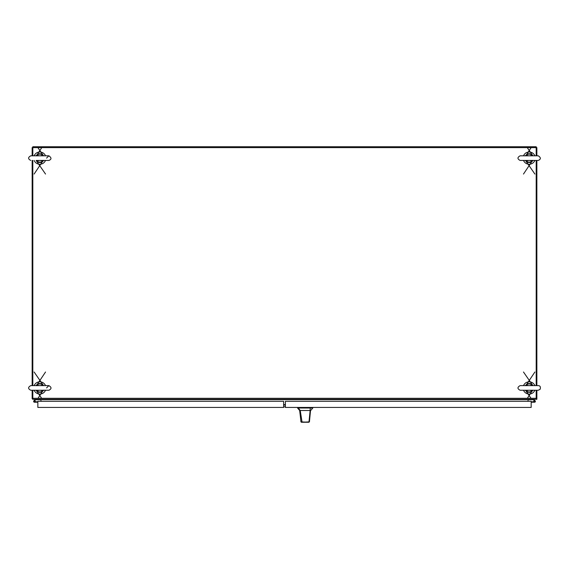 <?xml version="1.0" encoding="UTF-8"?>
<svg xmlns="http://www.w3.org/2000/svg" width="569" height="569" viewBox="0 0 569 569"><rect width="100%" height="100%" fill="white"/><g stroke="black" fill="none" stroke-linecap="round" stroke-linejoin="round"><path stroke-width="0.85" d="M536.19 155.806L536.19 147.62L32.156 147.62L32.156 155.806M32.156 160.444L32.156 385.618M32.156 390.256L32.156 398.641L32.817 398.641M32.817 399.246A1.003 1.003 0 0 1 32.213 398.641M41.117 401.316L40.783 399.303M32.817 390.256L32.817 398.3L536.19 398.3L536.19 399.303L536.859 399.303L536.859 390.256M536.859 385.618L536.859 160.444M536.859 155.806L536.859 147.62L536.19 147.62L536.19 146.745L32.817 146.745L32.817 155.806M536.19 398.641L536.859 398.641M536.802 398.641A1.003 1.003 0 0 1 536.19 399.246M528.231 399.303L527.89 401.316M536.19 398.3L536.19 390.256M536.19 385.618L536.19 160.444M32.817 160.444L32.817 385.618M32.817 398.3L32.817 399.303L536.19 399.303M523.516 155.806A6.131 6.131 0 0 1 534.86 155.806M534.86 160.444A6.131 6.131 0 0 1 523.516 160.444M34.154 155.806A6.131 6.131 0 0 1 45.499 155.806M45.499 160.444A6.131 6.131 0 0 1 34.154 160.444M35.171 401.778L37.846 401.778M35.264 401.778L35.264 402.212L37.846 402.212M34.688 400.612A0.818 0.818 0 0 1 35.264 401.394A0.818 0.818 0 0 1 34.112 402.141A0.818 0.818 0 0 1 33.891 400.789L35.378 399.303M35.264 402.212L34.446 402.212M40.413 399.303L40.413 399.737L35.555 399.737L34.005 401.301L34.531 401.828L34.88 401.301L34.36 400.953M34.88 401.394L35.264 401.394M531.169 401.778L534.568 401.778A0.384 0.384 0 0 0 534.952 401.38A0.384 0.384 0 0 0 534.547 401.01A0.384 0.384 0 0 0 534.184 401.43L533.75 401.465A0.818 0.818 0 0 1 534.519 400.576A0.818 0.818 0 0 1 535.386 401.365A0.818 0.818 0 0 1 534.568 402.212L531.169 402.212M534.824 401.102A0.384 0.384 0 0 0 534.184 401.394A0.384 0.384 0 0 1 534.824 401.102A0.384 0.384 0 0 0 534.184 401.394A0.384 0.384 0 0 1 534.824 401.102A0.384 0.384 0 0 0 534.184 401.394A0.384 0.384 0 0 1 534.824 401.102A0.384 0.384 0 0 0 534.184 401.394A0.384 0.384 0 0 1 534.824 401.102A0.384 0.384 0 0 0 534.184 401.394A0.384 0.384 0 0 1 534.824 401.102A0.384 0.384 0 0 0 534.184 401.394A0.384 0.384 0 0 1 534.824 401.102A0.384 0.384 0 0 0 534.184 401.394A0.384 0.384 0 0 1 534.824 401.102A0.384 0.384 0 0 0 534.184 401.394A0.384 0.384 0 0 1 534.824 401.102A0.384 0.384 0 0 0 534.184 401.394A0.384 0.384 0 0 1 534.824 401.102A0.384 0.384 0 0 0 534.184 401.394A0.384 0.384 0 0 1 534.824 401.102A0.384 0.384 0 0 0 534.184 401.394A0.384 0.384 0 0 1 534.824 401.102A0.384 0.384 0 0 0 534.184 401.394A0.384 0.384 0 0 1 534.824 401.102A0.384 0.384 0 0 0 534.184 401.394A0.384 0.384 0 0 1 534.824 401.102A0.384 0.384 0 0 0 534.184 401.394A0.384 0.384 0 0 1 534.824 401.102A0.384 0.384 0 0 0 534.184 401.394A0.384 0.384 0 0 1 534.824 401.102A0.384 0.384 0 0 0 534.184 401.394A0.384 0.384 0 0 1 534.824 401.102A0.384 0.384 0 0 0 534.184 401.394A0.384 0.384 0 0 1 534.824 401.102A0.384 0.384 0 0 0 534.184 401.394A0.384 0.384 0 0 1 534.824 401.102A0.384 0.384 0 0 0 534.184 401.394A0.384 0.384 0 0 1 534.824 401.102A0.384 0.384 0 0 0 534.184 401.394A0.384 0.384 0 0 1 534.824 401.102A0.384 0.384 0 0 0 534.184 401.394A0.384 0.384 0 0 1 534.824 401.102A0.384 0.384 0 0 0 534.184 401.394A0.384 0.384 0 0 1 534.824 401.102A0.384 0.384 0 0 0 534.184 401.394A0.384 0.384 0 0 1 534.824 401.102A0.384 0.384 0 0 0 534.184 401.394A0.384 0.384 0 0 1 534.824 401.102A0.384 0.384 0 0 0 534.184 401.394A0.384 0.384 0 0 1 534.824 401.102A0.384 0.384 0 0 0 534.184 401.394A0.384 0.384 0 0 1 534.824 401.102A0.384 0.384 0 0 0 534.184 401.394A0.384 0.384 0 0 1 534.824 401.102A0.384 0.384 0 0 0 534.184 401.394A0.384 0.384 0 0 1 534.824 401.102A0.384 0.384 0 0 0 534.184 401.394A0.384 0.384 0 0 1 534.824 401.102A0.384 0.384 0 0 0 534.184 401.394A0.384 0.384 0 0 1 534.824 401.102A0.384 0.384 0 0 0 534.184 401.394A0.384 0.384 0 0 1 534.824 401.102A0.384 0.384 0 0 0 534.184 401.394A0.384 0.384 0 0 1 534.824 401.102A0.384 0.384 0 0 0 534.184 401.394A0.384 0.384 0 0 1 534.824 401.102A0.384 0.384 0 0 0 534.184 401.394A0.384 0.384 0 0 1 534.824 401.102A0.384 0.384 0 0 0 534.184 401.394A0.384 0.384 0 0 1 534.824 401.102A0.384 0.384 0 0 0 534.184 401.394A0.384 0.384 0 0 1 534.824 401.102A0.384 0.384 0 0 0 534.184 401.394A0.384 0.384 0 0 1 534.824 401.102A0.384 0.384 0 0 0 534.184 401.394A0.384 0.384 0 0 1 534.824 401.102A0.384 0.384 0 0 0 534.184 401.394A0.384 0.384 0 0 1 534.824 401.102A0.384 0.384 0 0 1 534.739 401.735A0.384 0.384 0 0 1 534.184 401.43M533.75 402.212L534.568 402.212L533.75 402.212M533.637 399.303L535.123 400.789A0.818 0.818 0 0 0 534.327 400.612L533.459 399.737L528.601 399.737L528.601 399.303M534.917 401.394L534.391 401.693L534.391 401.088L534.917 401.394M34.154 385.618A6.131 6.131 0 0 1 45.499 385.618M45.499 390.256A6.131 6.131 0 0 1 34.154 390.256M523.516 385.618A6.131 6.131 0 0 1 534.86 385.618M534.86 390.256A6.131 6.131 0 0 1 523.516 390.256M309.828 417.731L310.525 410.491L309.429 421.878L302.068 422.255L300.233 410.491L298.248 408.001L297.559 408.001L299.657 410.491L310.141 410.491L308.995 421.942L309.429 421.878M302.914 422.255L300.944 421.878L299.756 410.491M307.246 410.491L308.455 410.491M308.853 422.255L307.914 422.255M300.944 421.878L308.626 422.255M310.525 410.491L310.141 410.491L310.219 408.001L298.248 408.001M310.724 410.491L312.822 408.001L310.219 408.001M301.364 422.255L302.068 422.255M302.736 422.255L307.637 422.255M312.822 408.001L312.822 407.447L297.559 407.447L297.559 408.001M285.382 405.028L283.632 405.028L285.382 405.028M285.382 406.778L283.632 406.778L285.382 406.778M283.632 404.644L285.382 404.644M532.62 160.394L523.48 174.057M534.896 174.057L525.479 160.444A4.374 4.374 0 0 0 532.897 160.444A4.374 4.374 0 0 1 525.479 160.444L526.14 161.262L525.564 160.444M525.756 155.856L531.14 147.62M527.243 147.62L532.904 155.806A4.374 4.374 0 0 0 525.479 155.806A4.374 4.374 0 0 1 532.897 155.806L532.235 154.988L532.812 155.806M528.558 160.444L526.382 161.013L525.948 160.444M526.161 161.155L526.382 161.013A4.026 4.026 0 0 0 531.994 161.013L529.824 160.444M529.824 155.806L531.994 155.237L532.428 155.806M532.221 155.095L531.994 155.237A4.026 4.026 0 0 0 526.382 155.237L528.558 155.806M526.161 155.095L525.564 155.806M532.221 161.155L532.812 160.444M532.62 390.206L527.335 398.3M531.041 398.3L525.479 390.256A4.374 4.374 0 0 0 532.897 390.256A4.374 4.374 0 0 1 525.479 390.256L526.14 391.074L525.564 390.256M525.756 385.668L534.896 372.005M523.48 372.005L532.904 385.618A4.374 4.374 0 0 0 525.479 385.618A4.374 4.374 0 0 1 532.897 385.618L532.235 384.8L532.812 385.618M528.558 390.256L526.382 390.825L525.948 390.256M526.161 390.967L526.382 390.825A4.026 4.026 0 0 0 531.994 390.825L529.824 390.256M529.824 385.618L531.994 385.049L532.428 385.618M532.221 384.907L531.994 385.049A4.026 4.026 0 0 0 526.382 385.049L528.558 385.618M526.161 384.907L525.564 385.618M532.221 390.967L532.812 390.256M43.258 160.394L34.119 174.057M45.534 174.057L36.11 160.444A4.374 4.374 0 0 0 43.536 160.444A4.374 4.374 0 0 1 36.11 160.444L36.772 161.262L36.203 160.444M36.395 155.856L41.772 147.62M37.874 147.62L43.536 155.806A4.374 4.374 0 0 0 36.245 155.6A4.374 4.374 0 0 1 43.536 155.806L42.874 154.988L43.443 155.806M39.19 160.444L37.021 161.013L36.587 160.444M36.793 161.155L37.021 161.013A4.026 4.026 0 0 0 42.632 161.013L40.456 160.444M40.456 155.806L42.632 155.237L43.059 155.806M42.853 155.095L42.632 155.237A4.026 4.026 0 0 0 37.021 155.237L39.19 155.806M36.793 155.095L36.203 155.806M42.853 161.155L43.443 160.444M43.258 390.206L37.974 398.3M41.679 398.3L36.11 390.256A4.374 4.374 0 0 0 43.536 390.256A4.374 4.374 0 0 1 36.11 390.256L36.772 391.074L36.203 390.256M36.395 385.668L45.534 372.005M34.119 372.005L43.536 385.618A4.374 4.374 0 0 0 36.11 385.618A4.374 4.374 0 0 1 43.536 385.618L42.874 384.8L43.443 385.618M39.19 390.256L37.021 390.825L36.587 390.256M36.793 390.967L37.021 390.825A4.026 4.026 0 0 0 42.632 390.825L40.456 390.256M40.456 385.618L42.632 385.049L43.059 385.618M42.853 384.907L42.632 385.049A4.026 4.026 0 0 0 37.021 385.049L39.19 385.618M36.793 384.907L36.203 385.618M42.853 390.967L43.443 390.256M37.846 401.316L283.632 401.316L283.632 407.44L37.846 407.44L37.846 401.316M285.382 401.316L285.382 407.44L531.169 407.44L531.169 401.316L285.382 401.316M527.228 399.644L41.786 399.644M311.485 408.001L311.485 407.447M298.896 407.447L298.896 408.001M312.025 408.001L312.025 407.447M298.348 408.001L298.348 407.447M300.418 416.821L299.657 410.491M520.13 160.444L538.246 160.444C541.055 159.199 541.055 157.649 538.246 155.806L520.13 155.806C517.264 157.407 517.264 158.957 520.13 160.444M532.463 160.387L531.894 160.444M525.912 155.863L526.481 155.806M520.13 390.256L538.246 390.256L540.137 389.274C540.792 386.92 540.159 385.704 538.246 385.618L520.13 385.618C517.264 387.219 517.264 388.769 520.13 390.256M532.463 390.199L531.894 390.256M525.912 385.675L526.481 385.618M37.113 160.444L48.877 160.444C51.665 159.363 51.665 157.819 48.877 155.806L30.769 155.806C27.895 157.407 27.895 158.957 30.769 160.444M46.558 158.125L48.877 155.806M43.102 160.387L42.533 160.444M36.551 155.863L37.113 155.806M30.769 390.256L48.877 390.256C51.708 388.84 51.708 387.297 48.877 385.618L30.769 385.618C27.895 387.219 27.895 388.769 30.769 390.256M43.102 390.199L48.877 390.256M46.558 387.937L48.877 385.618M36.551 385.675L37.113 385.618"/></g></svg>
